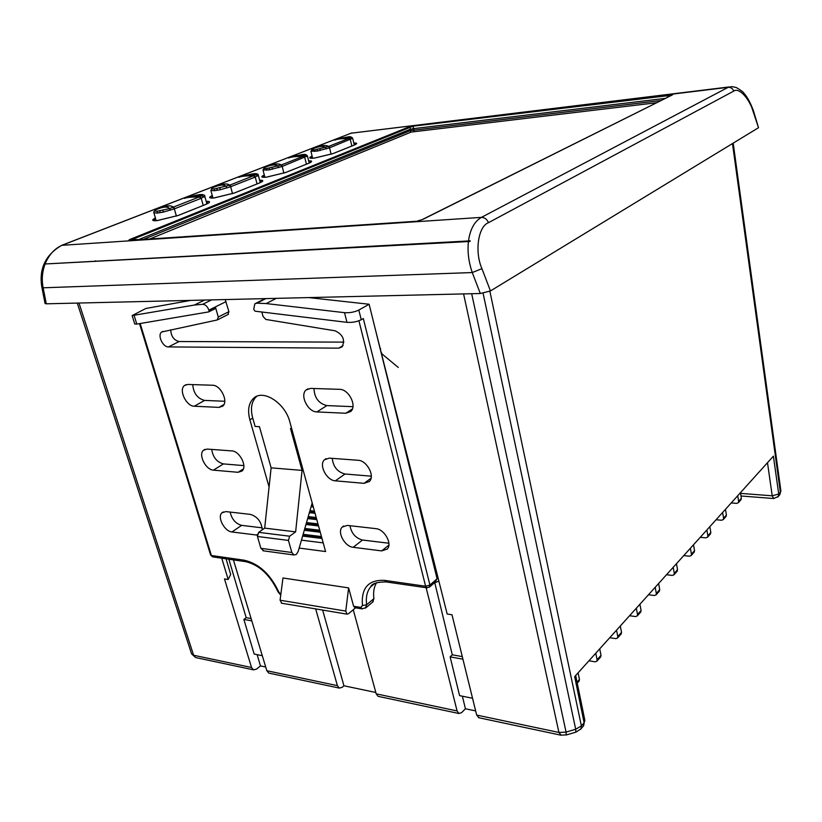 <?xml version="1.0" encoding="UTF-8"?>
<svg xmlns="http://www.w3.org/2000/svg" width="822" height="822" viewBox="0 0 822 822"><rect width="100%" height="100%" fill="white"/><g stroke="black" fill="none" stroke-linecap="round" stroke-linejoin="round"><path stroke-width="1.23" d="M578.072 672.858L579.459 679.465L578.996 681.212M595.755 653.233L597.091 659.737L601.026 655.329L600.553 657.066M599.711 648.846L601.026 655.329M616.531 630.186L617.795 636.567L621.535 632.375L621.062 634.091M620.291 626.015L621.535 632.375M636.32 608.229L637.512 614.507L641.088 610.51L640.605 612.195M639.896 604.252L641.088 610.51M655.185 587.298L656.326 593.463L659.727 589.651L659.234 591.316M658.607 583.507L659.727 589.651M673.187 567.324L674.276 573.376L677.534 569.728L677.03 571.382M676.455 563.697L677.534 569.728M690.398 548.233L691.436 554.182L694.549 550.699L694.045 552.322M693.521 544.76L694.549 550.699M706.858 529.964L707.845 535.81L710.825 532.481L710.321 534.095M709.848 526.655L710.825 532.481M722.62 512.486L723.555 518.23L726.412 515.034L725.908 516.627M725.477 509.301L726.412 515.034M737.724 495.728L738.618 501.379L741.352 498.317L740.848 499.889M740.468 492.676L741.352 498.317M716.075 519.74L721.624 520.244L723.288 519.566L723.555 518.23M700.262 537.28L705.893 537.845L707.578 537.167L707.845 535.81M683.76 555.59L689.463 556.217L691.168 555.549L691.436 554.182M666.519 574.732L672.293 575.421L674.019 574.763L674.276 573.376M648.466 594.748L654.333 595.518L656.069 594.861L656.326 593.463M588.953 660.775L595.066 661.823L596.864 661.196L597.091 659.737M609.749 637.697L615.781 638.643L617.558 638.016L617.795 636.567M629.57 615.719L635.509 616.572L637.276 615.925L637.512 614.507M731.22 502.93L736.697 503.383L738.351 502.694L738.618 501.379M468.489 240.959L44.439 264.016L469.989 241.473L470.163 240.784L468.489 240.959C470.194 229.163 474.52 221.303 481.456 217.368L728.158 87.327L731.857 86.618L736.224 87.492C740.889 90.225 743.448 92.126 743.9 93.194C747.301 96.893 750.496 102.791 753.476 110.908L753.055 111.278C749.263 98.28 738.793 87.163 733.748 91.098L488.494 222.67C478.209 226.348 474.428 251.686 481.939 268.66L472.27 272.555C468.602 261.92 467.328 251.481 468.458 241.236M728.97 86.968L351.086 133.205L62.657 245.028C54.982 248.203 49.197 254.368 45.302 263.513M46.279 303.811L480.315 293.516L472.27 272.555L43.155 287.803L46.279 303.811L45.035 303.472L41.799 286.888L43.155 287.803C41.511 279.685 42.189 271.661 45.22 263.739M481.939 268.66L490.446 290.947L758.511 127.718L753.055 111.278M415.727 221.395L129.825 240.332C128.222 240.414 128.684 239.952 131.201 238.925L408.75 127.009L413.528 125.745L670.927 94.448C672.951 94.211 673.3 94.427 671.985 95.105L422.991 219.33L416.733 221.241M490.446 290.947L480.315 293.516M753.486 110.919L758.511 127.718M207.401 203.671L206.805 203.537M660.837 100.551L410.476 130.595L143.542 239.346M131.201 238.925L132.568 239.356L130.4 240.178M138.497 239.685L409.716 129.506L413.106 128.694L413.189 130.112M671.255 95.301L412.963 126.198L132.568 239.356L138.466 239.685M408.75 127.009L409.993 127.276L410.733 130.534M416.918 221.221L422.991 219.33M129.825 240.332L415.983 221.293M422.559 219.402L671.985 95.105M666.878 97.541L670.927 94.448M665.132 98.404L413.106 128.694L413.528 125.745M176.391 216.124L174.326 208.88L163.126 212.148L157.094 213.083L153.878 212.723L156.18 220.686M232.523 193.694L230.643 186.728L220.111 189.79L214.244 190.714L210.853 190.427L212.939 198.02M283.898 173.154L282.193 166.455L269.184 169.897L262.999 170.02L264.89 177.285M331.112 154.279L329.54 147.826L317.179 151.094L310.922 151.279L312.637 158.235M354.292 145.062L352.669 138.23L329.92 147.672L328.738 146.388L350.84 137.603C351.816 136.873 350.819 136.657 347.85 136.955L341.202 138.23M321.69 146.439L324.187 145.463M316.953 147.015L312.196 149.049C311.076 149.851 312 150.097 314.98 149.779L328.738 146.388C325.574 144.754 320.775 145.309 314.323 148.052L314.004 148.309M309.206 163.075L307.428 155.954L282.604 166.291L281.371 164.945L305.404 155.399C306.555 154.577 305.64 154.31 302.63 154.587L295.088 156.057M274.158 164.945L276.85 163.897M269.503 165.438L264.437 167.596C263.122 168.489 263.965 168.798 266.965 168.5L281.371 164.945C278.298 163.157 273.438 163.67 266.79 166.506L266.472 166.763M260.245 182.618L258.303 175.178L255.252 177.049L231.095 186.543L229.821 185.135L256.043 174.726C257.399 173.812 256.567 173.483 253.546 173.73L245.069 175.405M222.443 185.084L225.362 183.943M217.892 185.474L212.487 187.776C210.946 188.772 211.686 189.142 214.696 188.875L229.821 185.135C226.851 183.172 221.94 183.655 215.087 186.573L214.768 186.841M161.554 207.35L155.759 209.805C153.961 210.925 154.567 211.377 157.588 211.151L169.476 208.634L202.222 195.811C203.825 194.783 203.106 194.372 200.054 194.588L190.622 196.479M165.952 207.072L169.127 205.839M200.609 195.841L202.407 195.687M206.908 203.907L204.76 196.129L201.246 198.287L174.819 208.675L173.493 207.195C170.678 205.038 165.736 205.459 158.656 208.48L158.338 208.757M349.987 139.781L348.816 138.517C341.705 138.476 336.938 139.041 334.492 140.223M304.376 157.721L303.174 156.396C295.807 156.334 290.967 156.879 288.666 158.009M254.82 177.213L253.577 175.826C245.932 175.744 241.041 176.247 238.904 177.326M200.774 198.472L199.479 197.023C191.536 196.92 186.604 197.372 184.683 198.379M656.408 102.76L411.175 132.075L149.984 238.914M462.365 696.193L465.427 708.769L475.65 710.907M257.142 654.661L260.471 665.912L265.701 667.002M94.941 261.088L95.568 260.841M465.427 708.769L461.645 712.612L458.912 713.506L378.079 696.326L376.188 693.84L353.255 609.749M322.645 610.068L343.935 685.774L375.818 692.484M343.935 685.774L342.178 687.326L339.311 688.086L268.784 673.095L266.831 670.731L337.39 685.64L339.311 688.086M78.994 303.03L193.622 655.257L251.532 667.505L253.505 669.848L256.433 669.17L260.471 665.912M378.706 696.46L378.079 696.326M315.679 608.897L337.39 685.64M321.988 538.482L302.619 536.088M321.844 537.958L302.753 535.605M320.261 532.214L304.284 530.303M320.118 531.7L304.428 529.82M318.525 525.936L305.969 524.477M318.381 525.412L306.103 523.984M316.789 519.627L307.654 518.6M316.645 519.103L307.798 518.107M315.042 513.298L309.37 512.681M314.898 512.774L309.504 512.188M313.295 506.948L311.086 506.722M313.151 506.424L311.23 506.218M251.532 667.505L224.478 578.924L228.177 579.5L221.755 558.21M233.417 559.885L266.831 670.731M426.125 587.709L457.083 710.938L458.912 713.506M479.082 717.791L476.678 715.078L451.997 614.764L447.168 614.003L375.038 328.101M226.05 558.826L230.684 574.444L228.177 579.5M262.3 655.699L254.162 654.055L243.867 619.418L251.789 620.857M228.855 559.227L246.179 617.671L243.867 619.418M583.209 726.196L584.863 720.38L584.103 722.702L574.67 676.629L773.389 456.159L778.722 494.022L772.218 495.81L767.491 462.694M434.776 582.788L452.295 654.805L450.127 656.86L459.59 695.638L472.537 698.258M269.431 673.228L268.784 673.095M312.668 504.698L311.692 504.605M312.894 505.509L311.476 505.355M314.446 511.12L309.956 510.637M314.662 511.921L309.74 511.387M316.203 517.511L308.229 516.627M316.429 518.312L308.014 517.367M317.96 523.881L306.514 522.566M318.186 524.672L306.298 523.306M319.717 530.231L304.818 528.464M319.933 531.022L304.602 529.193M321.464 536.561L303.123 534.31M321.679 537.352L302.917 535.04M301.448 540.157L323.21 542.9L301.448 540.126M462.293 656.603L452.295 654.805M251.1 618.555L246.179 617.671M450.127 656.86L462.93 659.182M204.606 300.051L194.352 305.044L202.808 304.304C205.541 304.602 207.565 306.555 208.87 310.141L209.045 310.737L215.539 307.51L218.272 317.045L228.917 311.661L227.941 314.549M291.656 428.529L290.485 428.457L302.064 470.4L295.632 531.865L289.652 536.211L288.419 540.414L291.861 552.497L293.927 554.973L296.28 554.48L298.16 551.541L312.185 502.92M231.763 450.908L207.144 449.079L203.527 450.209C197.979 454.463 205.706 469.948 213.453 470.143L238.041 472.301L242.017 471.047C247.597 466.598 239.675 450.99 231.763 450.908M262.269 529.81C261.447 521.775 257.492 516.627 250.381 514.377L225.875 511.592L221.991 512.753C216.895 516.935 224.468 531.464 231.979 531.978L257.286 535.122M212.508 385.241L187.786 384.449L184.467 385.528C178.425 389.823 186.317 406.387 194.311 406.232L219.001 407.383L222.67 406.181C228.783 401.681 220.697 384.963 212.508 385.241M375.87 528.649L347.316 525.402L342.199 527.077C336.856 532.07 344.808 546.692 353.183 547.298L381.665 550.904L387.275 549.045C392.597 543.815 384.408 529.152 375.87 528.649M358.032 460.269L329.273 458.131L324.464 459.775C318.556 464.903 326.683 480.551 335.355 480.829L364.054 483.336L369.366 481.497C375.264 476.123 366.889 460.412 358.032 460.269M339.537 389.33L310.572 388.395L306.113 389.967C299.588 395.197 307.87 412.038 316.881 411.925L345.785 413.261L350.747 411.483C357.282 405.986 348.754 389.063 339.537 389.33M299.157 548.079L325.594 551.541L289.847 421.974C285.183 402.934 262.968 388.755 253.495 398.372C248.604 403.212 247.401 410.373 249.878 419.837L269.082 486.963M355.135 607.746L353.614 606.256L348.62 587.905L282.963 577.979L280.086 600.214L345.764 611.085L346.997 614.137L348.436 613.777L355.577 607.818M218.272 317.045L217.234 319.964L161.677 331.996C157.156 334.975 162.777 347.264 168.479 346.915L338.715 348.158L342.003 346.935C345.343 340.082 343.072 334.708 335.212 330.834L265.866 319.45L263.061 316.48L261.828 312.011M215.539 307.51L215.343 308.579L208.88 311.785M225.207 299.568L228.917 311.661M170.75 329.756C170.997 336.198 173.771 340.133 179.052 341.531L343.853 342.127M308.64 297.585L369.129 304.243L381.274 353.326L398.28 367.475M376.589 582.675C373.948 586.98 373.054 592.302 373.907 598.642L372.654 602.064M194.352 305.044L132.126 315.586L145.905 308.466L190.838 300.379M313.994 388.508C314.374 397.797 318.669 403.499 326.879 405.585L352.936 406.685M332.242 458.357C333.229 466.814 337.493 472.034 345.024 474.006L371.297 476.185M349.967 525.71C351.436 533.386 355.628 538.163 362.523 540.033L388.878 543.229M192.728 384.614C193.499 393.235 197.444 398.495 204.565 400.417L224.766 401.27M230.15 512.075C231.794 519.237 235.616 523.665 241.606 525.35L262.197 527.847M211.696 449.418C212.96 457.289 216.854 462.118 223.389 463.906L243.846 465.612M381.747 353.039L381.274 353.326L437.099 578.77L434.972 582.284M438.907 581.051L434.016 583.106M256.813 396.296L256.361 396.677C251.481 401.516 250.258 408.668 252.724 418.11L255.097 426.433L259.433 426.68L271.126 467.841L264.684 528.114L258.653 532.348L289.652 536.211M302.064 470.4L271.126 467.841M369.129 304.243L358.824 310.058L361.248 319.727L363.314 318.535L429.937 585.038L437.099 578.77M253.731 309.37L255.067 311.189L346.976 322.337L344.521 312.668L266.184 303.565L256.906 303.174L254.81 303.842L253.731 309.37M348.62 587.905L345.764 611.085M281.751 603.235L280.086 600.214M263.759 550.874L260.903 548.325L291.861 552.497M288.419 540.414L257.43 536.468L260.903 548.325M257.43 536.468L258.653 532.348M295.632 531.865L264.684 528.114M380.175 348.867L380.699 348.867M276.315 298.355L266.184 303.565M344.521 312.668C349.761 312.997 354.529 312.124 358.824 310.058M361.248 319.727C356.974 321.813 352.217 322.686 346.976 322.337M215.343 308.579L208.603 311.928L136.791 324.084L134.726 324.002L132.126 315.586M208.85 311.815L209.045 310.737M577.044 682.157L579.459 679.465M206.199 201.339C210.956 201.236 210.627 202.346 205.202 204.678L178.374 215.405L156.735 220.676C151.875 220.933 151.433 220.039 155.409 218.015M155.625 218.775C153.868 219.751 153.519 220.399 154.577 220.728L156.838 220.645M259.629 180.234C264.026 180.131 263.821 181.107 259.033 183.162L234.496 192.965L213.905 197.979C208.891 198.297 208.346 197.496 212.261 195.554M212.456 196.273L211.377 198.061L213.997 197.948M308.651 160.865C312.74 160.752 312.648 161.605 308.384 163.434L285.871 172.435L266.236 177.203C261.088 177.593 260.44 176.853 264.294 174.994M264.478 175.682L263.379 177.326L266.307 177.172M353.809 143.018C357.621 142.894 357.621 143.655 353.809 145.278L333.074 153.57L314.302 158.112C309.051 158.564 308.322 157.896 312.113 156.118M312.278 156.766L311.148 158.276M41.799 286.888C38.891 268.671 45.529 254.82 61.701 245.336L481.456 217.368C484.6 217.429 486.943 219.197 488.494 222.67M733.748 91.098C732.669 88.468 730.799 87.214 728.158 87.327L351.086 133.205L62.41 245.059M410.836 132.208L409.716 129.506M413.877 128.53L413.98 131.428M205.12 204.688L208.305 203.198L206.404 202.078M258.951 183.172L261.612 181.95L259.803 180.943M308.312 163.444L310.541 162.448L308.815 161.533M353.727 145.289L355.607 144.477L353.953 143.645M351.867 146.039L350.347 139.648L349.186 138.373M329.92 147.672L328.338 146.542M337.616 139.185C339.239 138.271 343.647 137.747 350.84 137.603L352.227 138.774M326.396 148.936L325.512 147.518C323.231 145.689 318.792 146.203 312.196 149.049L310.922 151.279M306.431 164.195L304.777 157.567L303.575 156.242M282.604 166.291L280.939 165.109M292.016 156.889C293.464 156.036 297.924 155.543 305.404 155.399L306.853 156.622M278.812 167.647L277.918 166.167C275.771 164.164 271.27 164.636 264.437 167.596L262.999 170.02M257.06 183.933L255.252 177.049L254.008 175.661M231.095 186.543L229.348 185.32M242.5 176.124C243.733 175.333 248.244 174.87 256.043 174.726L257.563 176M227.006 188.012L226.091 186.46C224.118 184.262 219.577 184.703 212.487 187.776L210.853 190.427M188.557 197.064C189.533 196.376 194.084 195.955 202.222 195.811L203.815 197.126M170.401 210.268L169.476 208.634C167.698 206.219 163.126 206.61 155.759 209.805L155.44 210M203.229 205.449L201.246 198.287L199.952 196.838M174.819 208.675L172.99 207.401M343.113 137.993L345.569 137.305M346.072 137.777L345.579 137.305L347.85 136.955M348.723 137.664L347.901 136.955C349.853 136.36 351.446 136.791 352.669 138.23M314.98 149.779L314.59 151.454M317.302 149.45L317.179 151.094M319.953 148.946L320.148 150.529M297.852 155.738L300.307 154.937M300.944 155.543L300.328 154.937L302.63 154.587M303.647 155.44L302.712 154.587C304.911 154.104 306.483 154.557 307.428 155.954M266.965 168.5L266.544 170.257M269.339 168.181L269.184 169.897M272.072 167.667L272.257 169.322M251.953 174.839L251.172 174.069M254.707 174.757L253.546 173.73M214.696 188.875L214.244 190.714M217.111 188.567L216.936 190.375M219.947 188.043L220.111 189.79M195.246 196.047L194.793 195.472L197.64 194.927M198.595 195.893L197.691 194.917L200.054 194.588M201.359 195.759L200.208 194.588C203.681 194.66 205.202 195.174 204.76 196.129M157.588 211.151L157.094 213.083M160.054 210.853L159.838 212.754M162.982 210.309L163.126 212.148M575.842 732.166L575.698 729.268L575.842 732.166M376.188 693.84L457.083 710.938M476.678 715.078L558.919 732.453L463.587 293.916M489.881 291.265L581.39 725.898L584.103 722.702L583.702 725.621L580.486 729.412M740.581 493.385L772.218 495.81L773.625 498.512L778.198 496.539L778.722 494.022L780.345 492.121L732.484 143.562M471.684 293.721L566.07 732.083L575.698 729.268L483.1 293.259M779.359 495.173L780.859 490.734L733.193 143.131M77.268 303.071L191.567 653.85L195.615 657.538L191.588 653.922M561.221 735.248L558.919 732.453L566.07 732.083L566.245 734.971M575.698 729.268L581.39 725.898L580.99 728.816L575.965 732.125L566.368 734.94L560.645 735.125L478.486 717.668M196.263 657.682L253.505 669.848M740.992 495.985L773.934 498.543M780.869 490.857L779.821 494.639L777.704 497.125M202.602 304.315L211.655 299.886M140.161 323.508L211.388 555.497L244.278 560.214C258.971 563.656 270.489 574.29 278.822 592.117L280.836 594.368M353.614 606.256L360.796 607.417L362.461 605.537C361.033 587.946 368.462 579.561 384.737 580.383L425.621 586.25L358.916 320.786M179.052 341.531L168.479 346.915M226.06 301.602L208.87 310.141M343.041 345.61L338.715 348.158M374.883 583.425L370.732 586.785C367.013 591.275 365.656 597.255 366.663 604.735L373.907 598.642M252.724 418.11L249.878 419.837M362.461 605.537L366.663 604.735L365.389 608.188M352.381 408.966L345.785 413.261M326.879 405.585L316.881 411.925M371.041 478.26L364.054 483.336M345.024 474.006L335.355 480.829M388.868 545.13L381.665 550.904M362.523 540.033L353.183 547.298M223.944 404.516L219.001 407.383M204.565 400.417L194.311 406.232M257.389 534.403L256.443 535.071M241.606 525.35L231.979 531.978M243.394 468.859L238.041 472.301M223.389 463.906L213.453 470.143M265.866 298.602L256.906 303.174M134.191 315.638L136.791 324.084M139.514 323.621L210.607 555.035L213.052 556.946M427.193 587.864L425.621 586.25L429.937 585.038L429.29 587.247M244.278 560.214L245.932 561.693M278.822 592.117L278.021 591.83L280.734 595.159M360.796 607.417L362.327 608.907M384.737 580.383L386.319 581.966M726.145 516.36L723.288 519.566M710.557 533.827L707.578 537.167M694.282 552.055L691.168 555.549M677.277 571.115L674.019 574.763M659.48 591.049L656.069 594.861M579.243 680.935L577.25 683.164M600.79 656.788L596.864 661.196M621.298 633.813L617.558 638.016M640.841 611.928L637.276 615.925M741.084 499.622L738.351 502.694M314.364 158.091L311.189 158.276M350.86 133.246L352.011 132.887M314.579 158.071L332.746 153.683M353.481 145.391L332.992 153.58M266.564 177.151L285.542 172.548M308.065 163.547L285.789 172.445M214.295 197.917L234.167 193.078M258.704 183.275L234.414 192.975M157.197 220.615L178.045 215.508M204.873 204.791L178.292 215.415M341.212 138.219L342.99 137.819M317.21 146.933L312.226 149.039M295.119 156.046L297.656 155.461M269.76 165.345L264.489 167.575M245.1 175.394L253.659 173.73C257.039 173.596 258.591 174.079 258.303 175.178M218.159 185.382L212.559 187.745M190.663 196.468L194.814 195.472M161.831 207.247L155.861 209.764M155.296 210.103C153.848 211.573 153.375 212.446 153.878 212.723M584.863 720.38L575.688 675.499M162.828 331.43L161.677 331.996M374.585 583.589L370.732 586.785C371.698 583.682 376.753 582.058 385.908 581.904L426.772 587.802L429.659 586.929L435.855 581.503M281.34 603.163L346.997 614.137M256.361 396.677L253.495 398.372M293.927 554.973L262.978 550.771M373.26 601.56L366.026 607.663L361.916 608.845L354.744 607.684M308.065 388.775L306.113 389.967M326.149 458.625L324.464 459.775M343.658 525.977L342.199 527.077M185.998 384.686L184.467 385.528M223.204 511.942L221.991 512.753M204.894 449.377L203.527 450.209M265.044 298.622L255.899 303.287M217.799 319.696L228.424 314.302M210.607 555.035L212.621 556.884L245.511 561.632C259.125 564.755 269.955 574.825 278.021 591.83"/></g></svg>
